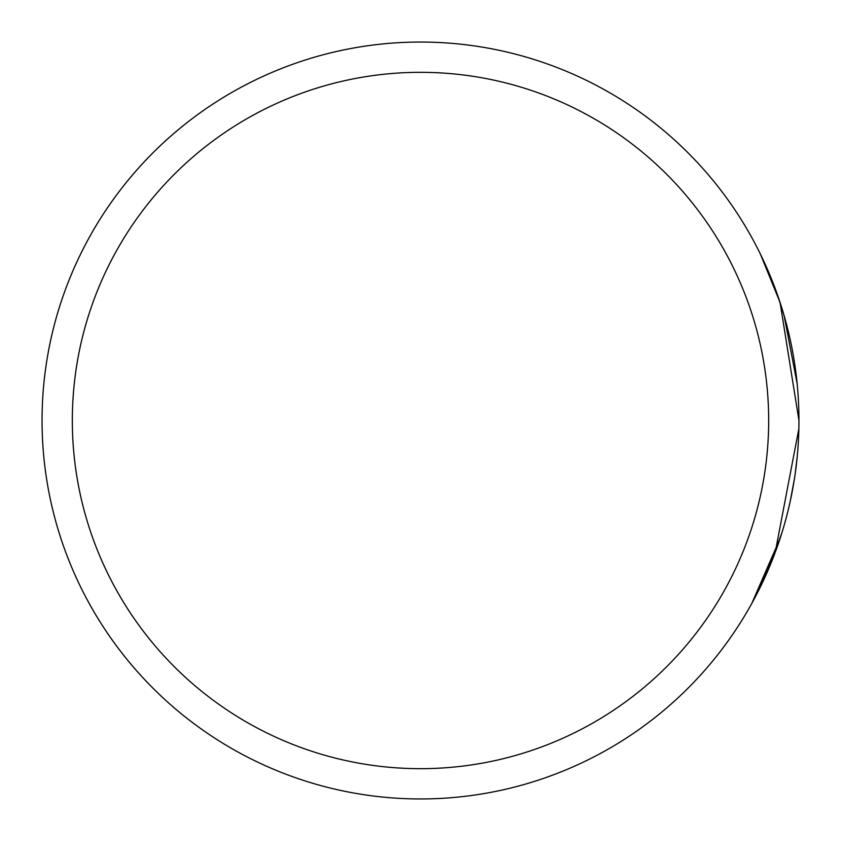 <?xml version="1.0" encoding="UTF-8"?>
<svg xmlns="http://www.w3.org/2000/svg" width="841" height="841" viewBox="0 0 841 841"><rect width="100%" height="100%" fill="white"/><g stroke="black" fill="none" stroke-linecap="round" stroke-linejoin="round"><path stroke-width="1.26" d="M798.855 428.784L798.95 420.5A378.45 378.45 0 0 1 420.5 798.95A378.45 378.45 0 0 1 42.05 420.5A378.45 378.45 0 0 1 420.5 42.05A378.45 378.45 0 0 1 798.95 420.5L798.855 428.784L775.202 552.442L751.791 603.46L780.164 538.272M797.163 383.738L784.022 315.259L776.464 291.985M779.155 299.711L784.916 318.403M790.204 501.383L794.409 478.95M798.761 408.463L798.792 409.556M769.515 566.823L781.972 532.563M795.102 474.303L797.289 455.969M777.021 293.541L761.242 255.822M760.411 254.108L780.059 302.413L798.95 420.5A378.45 378.45 0 0 0 420.5 42.05A378.45 378.45 0 0 0 42.05 420.5M72.326 420.5A348.174 348.174 0 0 0 420.5 768.674A348.174 348.174 0 0 0 768.674 420.5A348.174 348.174 0 0 0 420.5 72.326A348.174 348.174 0 0 0 72.326 420.5"/></g></svg>
